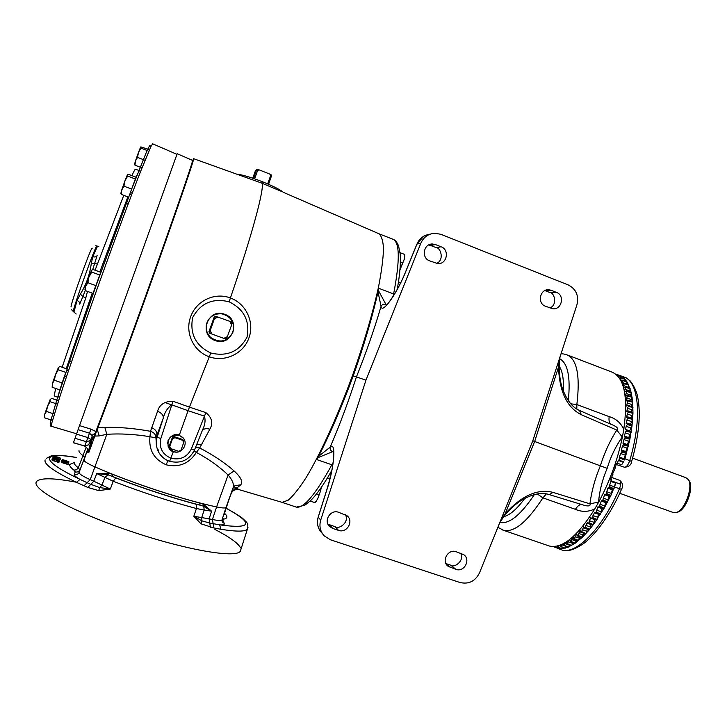 <?xml version="1.0" encoding="UTF-8"?>
<svg xmlns="http://www.w3.org/2000/svg" width="727" height="727" viewBox="0 0 727 727"><rect width="100%" height="100%" fill="white"/><g stroke="black" fill="none" stroke-linecap="round" stroke-linejoin="round"><path stroke-width="1.09" d="M91.729 270.199L93.083 269.49L100.835 272.325L94.392 289.51L100.381 273.361M60.241 388.627L63.94 377.631L60.277 388.636M135.849 178.033L130.133 193.164L135.74 177.988M123.763 195.354L95.083 270.226M87.485 291.4L85.786 297.906L82.887 296.58L79.688 304.131C80.043 302.677 79.161 301.46 77.053 300.505L80.379 294.117C86.149 284.739 89.784 274.606 91.275 263.692L92.756 256.676L97.527 246.18L98.827 246.398M92.756 256.676C94.992 257.294 96.437 256.913 97.1 255.55L92.711 269.617M97.854 264.228L94.774 263.392L91.275 263.692M92.311 435.682L89.457 433.183L78.089 429.648L73.418 442.77L84.723 446.014L88.667 444.779L89.012 443.924M92.402 435.464L90.966 439.517L87.885 437.599L86.386 441.725L74.999 438.254M90.957 439.526L90.366 440.562L86.386 441.725L84.741 445.924L88.667 444.779L92.829 434.655L95.146 433.228L93.419 437.445L91.229 438.735M92.92 439.19L105.869 406.475L163.23 248.134C182.668 193.173 194 159.558 192.919 160.667L192.6 160.54M78.989 450.586C78.625 451.731 80.006 453.439 83.132 455.702L84.686 457.619L79.098 472.396C78.116 474.295 76.562 475.004 74.427 474.513L75.208 471.905L73.918 470.115C70.71 467.643 69.329 465.743 69.783 464.435L74.209 462.545M74.327 462.245L74.254 462.417C73.863 463.653 75.208 465.453 78.307 467.806L86.177 447.241L84.432 445.933M36.886 481.183C41.357 477.684 54.534 478.039 76.426 482.246M214.91 529.429C229.505 536.971 238.029 543.096 240.501 547.794M76.217 457.51C60.523 454.811 51.672 454.92 49.672 457.846C48.146 461.727 58.278 468.915 80.079 479.402L76.399 482.319C53.871 471.423 43.466 463.935 45.165 459.873M55.815 459.791L52.707 458.601L58.478 460.382L57.115 460.218L56.751 461.809L51.844 459.955M62.904 459.827L63.485 459.937L62.985 460.509L62.904 459.827L62.967 460.409M56.606 461.309L57.551 461.627L56.751 461.809M569.732 539.498L570.35 541.769L573.112 537.035L573.667 539.052L574.385 538.652L576.584 534.118L577.438 535.899L580.164 530.665L580.755 532.209L581.609 531.61L583.736 526.766L584.335 528.093L589.679 529.374L597.012 519.605L598.53 514.289M588.988 529.719L589.679 529.374L591.151 524.603M584.735 528.02L587.352 522.368L587.989 523.495L593.341 524.703L588.934 522.658L589.37 520.686L594.041 522.331L594.84 519.669M592.614 525.112L593.341 524.703M589.37 520.686L590.924 517.569L591.533 518.505L592.587 517.488L594.504 512.326L595.068 513.071L596.149 511.981L597.976 506.755L598.485 507.328L599.675 506.056L601.393 500.794L602.583 500.767L604.664 494.587L605.855 494.342L606.345 493.333L607.836 488.071L609.008 487.599L613.979 488.844L615.415 483.091M608.117 488.253L612.834 489.943L613.979 488.844M609.008 487.599L610.816 481.401L615.905 483.201L610.844 495.56L612.334 489.762M618.55 460.482L623.257 462.199L621.685 464.789L616.978 463.09L619.958 458.137L619.431 457.147L620.613 453.466L625.311 455.202L623.966 458.755M619.25 377.876L619.904 378.131M631.127 412.036L632.09 409.928L627.474 408.192L628.328 406.329L628.083 405.275L626.683 406.02L627.283 402.876L631.881 404.612L631.045 406.402M627.474 408.192L626.783 411.446L628.046 410.873L628.264 412.109L632.963 413.354L632.672 412.618L628.064 410.882M623.321 386.728L623.784 385.628L628.301 387.346L628.092 387.755M624.393 391.099L625.066 389.227L629.6 390.962L629.209 391.735M624.557 391.953L626.492 390.708L626.765 391.435L631.29 392.78L626.52 390.717M628.664 437.645L629.946 434.528L625.275 432.792L626.447 430.23L626.147 429.593L625.356 429.784L626.247 426.276L630.909 428.021L629.691 430.911M625.275 432.792L624.284 436.364L624.947 436.264L625.038 438.063L629.882 439.253L629.627 437.999L624.975 436.273M603.156 508.982L604.137 508.237L605.664 502.575M599.148 506.973L604.137 508.237L610.844 495.56L606.345 493.333M599.72 514.707L600.611 514.107L602.129 508.618M595.649 512.789L600.611 514.107M563.489 543.614L563.598 545.514L568.423 547.086L569.577 544.823M568.15 547.086L575.202 543.251L576.475 540.025M560.381 545.068L560.499 546.613L565.206 548.194L566.297 546.45M581.8 537.498L583.726 533.245M577.438 535.899L582.345 537.317L589.679 529.374L585.299 527.339M578.274 540.652L580.046 536.899M573.876 539.08L578.719 540.534L574.385 538.652M585.399 533.827L585.998 533.591L587.416 529.165M581.091 532.182L585.998 533.591M574.793 543.323L582.345 537.317L577.992 535.363M570.35 541.769L575.202 543.251L570.877 541.397M566.651 541.724L566.86 543.878L571.758 545.432L572.949 542.687M571.431 545.45L567.433 543.632L568.214 541.797L572.794 543.378M557.327 546.05L557.473 547.167L562.189 548.776L563.161 547.531M562.026 548.749L568.423 547.086L564.134 545.323L564.952 543.56L569.505 545.132M554.501 546.513L554.646 547.186L559.308 548.83L560.09 548.085M559.227 548.803L555.037 547.222L555.682 546.368M628.301 387.346L628.782 385.119L625.275 379.421L620.613 377.613L620.485 379.839M622.003 382.984L622.257 382.429L626.729 384.21M630.7 401.077L631.409 399.614L626.819 397.878L627.465 395.288L625.62 396.279L626.074 393.371L630.636 395.097L630.082 396.215M626.819 397.878L626.283 400.913L627.837 399.995L632.708 402.258L631.29 392.78L628.41 384.919M630.445 424.332L631.609 421.669L626.956 419.924L627.974 417.28L626.592 417.28L627.346 413.936L631.981 415.68L630.927 418.061M626.956 419.924L626.12 423.359L627.074 423.069L631.736 424.813L632.017 425.795L632.963 413.354L632.708 402.258L627.837 399.995M625.793 451.612L627.147 448.168L622.448 446.433L623.748 444.033L622.948 443.197L623.984 439.581L628.673 441.316L627.356 444.606M622.448 446.433L621.321 450.086L621.985 451.094L621.694 452.185L626.592 453.366L626.229 451.821M609.726 496.559L610.844 495.56L605.855 494.342M606.518 502.884L607.554 502.039L609.053 496.323M602.583 500.767L607.536 502.03L603.056 499.867M596.176 520.132L604.137 508.237L599.675 506.056M592.042 518.296L597.012 519.605L592.587 517.488M176.534 452.094L173.326 451.74C169.255 450.631 167.501 446.878 168.055 440.48C171.717 435.146 175.489 433.292 179.378 434.91L188.093 410.7L171.645 404.794C167.337 408.129 164.538 412.609 163.23 418.252L155.951 437.89L156.45 445.542M183.313 438.136L179.242 435.219C172.526 434.083 168.655 436.827 167.628 443.461M215.256 340.545C231.986 347.279 241.855 319.88 224.698 314.3C207.922 307.43 197.989 335.056 215.256 340.545M227.951 502.039L228.578 500.739M398.778 247.026L400.15 253.741M365.954 380.148L320.716 520.078C319.008 526.075 320.18 531.346 324.233 535.872L330.467 539.788L460.018 582.518C468.742 584.472 475.231 581.282 479.466 572.949L532.8 440.771L576.92 304.831C579.046 295.662 576.12 289.028 568.15 284.902L440.989 234.339L435.019 233.249C428.385 233.694 423.65 237.029 420.815 243.272L365.954 380.148L353.258 375.859C341.835 406.702 330.258 433.546 318.517 456.392L330.158 447.132C329.804 449.268 330.603 450.776 332.584 451.676L317.79 457.756L316.799 459.591C340.5 415.117 368.571 337.492 378.712 288.274L378.304 290.309L386.373 305.24M393.171 296.343L393.616 293.972C400.168 259.748 399.795 241.455 392.498 239.083L379.13 233.84M311.211 500.031L305.703 504.565M548.213 545.641L549.321 546.022C562.198 548.93 577.356 536.562 594.795 508.927C588.288 512.017 581.818 512.144 575.384 509.327L542.896 497.868C527.257 521.95 514.125 532.755 503.484 530.292L502.584 529.983M173.489 451.631C181.795 454.875 189.247 443.288 182.641 437.4L179.342 435.364C170.881 434.592 167.165 438.336 168.191 446.605L173.489 451.631M215.655 314.382C211.466 315.818 208.576 318.599 206.986 322.706C205.414 327.604 206.232 332.094 209.44 336.156M207.013 322.715C205.278 328.431 206.55 333.393 210.848 337.61C220.208 343.471 227.578 341.645 232.958 332.139C234.994 322.761 231.377 316.681 222.089 313.891C214.938 313.255 209.912 316.19 207.013 322.715M315.436 502.13L317.599 499.086L320.662 490.634L317.599 499.086L315.1 502.484M321.243 487.499L320.662 490.634L321.061 487.762M310.184 501.048L314.945 502.648M316.327 494.169L318.771 494.996M208.931 331.712L209.649 333.22L225.261 338.891L226.779 338.182L231.631 324.96L232.095 323.415L231.377 321.888L215.737 316.318L214.22 317.017L214.956 317.154L210.239 330.458L209.621 331.975L208.931 331.712L214.22 317.017M227.415 336.674L223.789 338.364M229.914 321.343L231.631 324.96M214.465 318.708L218.1 317.027M211.966 334.084L210.239 330.458M214.956 317.154L216.482 316.454M210.348 333.502L209.621 331.975M254.595 178.842L257.685 170.236L259.339 169.936L269.672 174.035L270.726 175.398L267.663 183.913M268.563 184.304L271.725 175.198L269.672 174.035M252.742 178.206L255.204 171.354L256.749 169.264L253.532 178.469M259.339 169.936L256.749 169.264M257.685 170.236L256.595 169.954M271.589 175.889L270.726 175.398M169.564 446.978L169.282 446.024L172.426 437.281L172.726 438.19L169.564 446.978L170.3 448.477L179.233 451.494L180.769 450.758L183.931 441.989L183.195 440.489L174.262 437.454L173.953 436.563L182.831 439.571L183.195 440.489M181.005 450.204L178.642 451.331M182.604 440.326L183.731 442.625M172.526 438.826L174.889 437.699M170.927 448.732L169.791 446.423M172.426 437.281L173.953 436.563M172.726 438.19L174.262 437.454M614.76 468.024L613.888 467.706L615.178 468.161L612.561 474.059M611.561 477.394L612.979 474.204L611.68 473.731M688.832 480.393L689.078 480.72C694.303 487.09 686.061 510.054 677.818 512.09L676.81 512.326M673.084 512.462L676.319 512.444C684.97 510.318 693.64 486.145 688.151 479.466L685.87 477.675L632.608 458.11M524.839 498.313C516.942 509.1 509.872 515.216 503.647 516.661M610.671 424.123C609.217 422.996 608.708 420.497 609.153 416.626C615.887 418.588 620.767 422.832 623.793 429.366C628.246 396.251 624.239 377.131 611.752 372.006L567.505 355.04M594.795 508.927L598.521 502.421C609.708 481.656 617.686 459.764 622.466 436.727L623.793 429.366M582.336 504.72L583.436 505.056C584.862 505.728 591.351 507.073 589.906 503.829C591.605 491.107 595.077 478.448 600.329 465.843C604.419 452.821 609.898 440.898 616.778 430.084L622.285 436.991C615.687 446.36 610.644 456.81 607.154 468.342C602.41 479.42 599.548 490.67 598.557 502.103L598.521 502.421M579.528 410.482L581.346 414.726L616.778 430.084C619.967 428.203 613.515 425.186 611.943 424.686L611.234 424.404M581.591 504.493C579.701 504.32 577.638 505.928 575.384 509.327M582.382 504.738L549.276 494.614L553.074 492.397L589.906 503.829L598.557 502.103M546.35 493.906L542.896 497.868L537.253 493.933M548.994 494.524L549.276 494.614C541.997 492.043 532.873 493.833 521.904 499.994C516.315 503.393 510.745 508.318 505.174 514.761L505.174 513.771C521.668 495.587 537.635 488.462 553.074 492.397M563.561 353.94L566.506 354.658C576.911 358.729 580.364 375.359 576.856 404.548L576.802 409.001M532.791 440.798L607.154 468.342M505.02 514.934L499.776 522.522M500.121 521.659L505.174 513.771L534.663 441.498L558.518 367.062L559.717 357.739M435.5 244.581L432.556 244.008C423.541 243.49 421.015 257.967 429.612 260.848L437.736 263.601C446.905 264.564 449.886 249.788 441.116 246.798L435.5 244.581L430.62 245.462L428.676 244.963M551.148 290.282L549.067 289.782C540.106 288.474 536.78 303.286 545.377 306.176L552.52 308.73C561.553 310.365 565.215 295.371 556.509 292.399L551.148 290.282L545.186 290.427M456.183 551.748C448.059 548.558 441.016 561.199 448.096 566.278L455.902 569.368C464.162 572.567 471.096 559.581 463.744 554.674L456.183 551.748M338.637 512.29C330.594 509.127 323.206 520.814 329.631 526.539L332.784 528.465L338.5 530.365C346.734 533.554 354.013 521.377 347.179 515.852L338.637 512.29M581.346 414.726C567.042 407.638 559.427 391.753 558.518 367.062L559.145 366.117C562.498 370.997 563.888 379.312 563.316 391.044M436.563 263.447C444.742 259.902 440.498 247.38 436.155 247.643L430.62 245.462M549.957 307.966C557.963 304.622 554.138 292.218 549.876 292.527L544.896 290.564M445.96 563.607L450.84 565.224C454.002 568.314 464.998 560.79 460.627 553.238M327.95 524.149L335.165 526.748C338.455 529.883 349.841 522.449 345.38 514.634M430.148 234.149C423.741 235.157 419.352 238.447 416.998 244.018L406.42 269.908C397.678 292.717 381.884 314.927 381.066 306.303L377.995 291.818C372.424 316.881 364.182 344.889 353.258 375.859M385.837 304.359C383.747 303.777 382.157 304.422 381.066 306.303C374.605 328.395 366.39 351.95 356.412 376.968C348.088 402.585 339.336 425.977 330.158 447.132C336.365 440.862 334.42 467.661 326.577 490.698L318.199 517.233C316.49 522.831 317.663 528.047 321.734 532.9M333.52 451.303L332.584 451.676M316.799 459.591L331.866 464.78L333.184 462.399M377.995 291.818L378.304 290.309M317.79 457.756L318.517 456.392M281.249 502.093L282.121 502.348L288.137 500.24C293.181 495.905 299.16 488.399 306.058 477.721C320.462 453.912 338.01 415.408 353.149 373.696C364.381 341.69 372.833 312.801 378.513 287.038C381.539 271.453 383.211 258.676 383.52 248.689C383.065 240.519 381.411 235.484 378.558 233.594L283.303 192.31M229.187 301.823C244.145 309.329 250.088 321.116 247.016 337.183C239.183 351.577 227.106 356.857 210.766 353.013C195.672 345.643 189.638 333.829 192.655 317.563C200.643 303.041 212.82 297.788 229.187 301.823L230.404 297.961C246.235 303.722 254.759 322.434 248.934 337.91C243.59 353.576 225.034 362.546 209.231 356.775C193.255 351.205 184.749 332.493 190.647 316.808C196.045 300.923 214.574 291.954 230.404 297.961C252.423 234.085 264.892 187.093 261.929 183.186L281.931 191.592M192.682 160.576L193.627 158.686C195.027 156.941 180.341 200.17 157.059 265.609C133.823 330.949 107.805 402.095 97.8 427.894L104.842 427.403C118.837 427.022 134.059 428.321 150.507 431.293L157.568 411.282C159.467 404.621 164.611 401.268 172.99 401.231L189.456 407.147L210.766 353.013M172.99 401.231L160.821 438.599C158.913 447.805 162.303 454.348 170.99 458.228C180.223 460.355 187.021 457.256 191.374 448.932L194.572 449.84L202.788 429.312C205.032 424.868 205.605 420.479 204.496 416.144L205.868 412.609C211.993 417.625 213.32 423.159 209.839 429.221L199.698 447.968C213.62 455.266 225.088 462.917 234.094 470.951C240.864 477.139 243.082 481.774 240.764 484.836L235.039 485.654L233.194 487.499M240.764 484.836L237.202 487.735L237.365 488.653L239.465 489.771M193.691 158.704L261.929 183.186L262.211 181.65C272.661 185.885 279.531 189.311 282.821 191.937L282.821 191.937M205.868 412.609L189.456 407.147L188.093 410.7L204.496 416.144L191.374 448.932M202.206 430.775L202.36 430.52C203.914 428.639 206.404 428.203 209.839 429.221M196.617 444.733L201.87 444.724M195.508 447.505L199.698 447.968L196.381 452.394C189.165 463.599 179.106 467.743 166.201 464.826C154.033 459.382 148.626 450.004 149.962 436.709C134.64 434.219 120.264 433.419 106.814 434.31L99.226 435.909L97.209 429.439L88.812 452.567L88.04 452.721L91.575 438.899M234.094 470.951L228.096 475.031C219.763 466.934 209.185 459.382 196.381 452.394L194.027 451.076M232.804 488.589L233.34 487.099C233.867 483.591 232.122 479.575 228.096 475.031L216.591 506.946C199.789 503.329 179.932 497.786 157.032 490.316C134.041 482.728 113.394 474.949 95.092 466.97C87.613 463.653 83.932 461.336 84.041 460.027L87.749 449.086L86.177 447.241M237.202 487.735L233.158 487.781M237.365 488.653L232.595 489.171M97.8 427.894L97.209 429.439M87.749 449.086L79.098 472.396C78.943 473.822 82.66 476.24 90.23 479.666L106.814 434.31L104.842 427.403M149.962 436.709L150.507 431.293C154.188 432.565 156.005 434.764 155.951 437.89L149.962 436.709M151.516 427.612C155.523 429.339 157.277 431.893 156.778 435.264L157.186 437.136L163.23 418.252C163.557 415.299 161.667 412.972 157.568 411.282M237.547 174.235C242.9 174.934 251.115 177.397 262.211 181.65M202.061 431.129L194.572 449.84C189.302 460.118 180.987 463.944 169.618 461.327L169.591 461.3C165.029 459.818 161.367 456.756 158.595 452.103C161.085 456.538 164.765 459.618 169.609 461.327L173.326 451.74M226.133 507.101L225.961 507.564C225.097 508.273 221.971 508.064 216.591 506.946L212.402 519.523L213.911 527.947L201.043 523.84L193.809 516.261L209.103 518.842L209.758 523.031L201.961 520.877L201.043 523.84M99.226 435.909L94.719 436.1M87.149 451.358L88.04 452.721M158.086 449.64L158.595 452.094C156.069 446.923 155.605 441.934 157.186 437.136L160.821 438.599M557.473 547.167L558.763 545.641M560.499 546.613L561.789 544.787L563.461 545.368M563.643 545.532L564.134 545.323M565.224 542.633L564.952 543.56M566.951 543.905L567.433 543.632M568.741 540.252L568.214 541.797M588.416 523.349L588.934 522.658M610.462 476.876L611.171 481.501M616.978 463.09L615.16 463.99M620.613 453.466L621.694 452.185M623.984 439.581L625.038 438.063M626.247 426.276L627.247 424.586L627.074 423.069M627.346 413.936L628.264 412.109M627.283 402.876L628.028 400.186M626.074 393.371L626.765 391.435M625.066 389.227L625.502 386.782L623.739 388.245M623.784 385.628L624.111 383.211L622.639 384.656M622.257 382.429L622.485 380.176L621.294 381.402M620.613 377.613L619.668 378.503M618.704 377.14L618.841 375.841L617.868 376.141M616.641 374.905L616.06 374.405M627.147 448.168L628.373 446.251L628.146 444.897L623.475 443.17M619.958 458.137L624.657 460L629.882 439.253L632.017 425.795L627.365 423.596M628.673 441.316L629.882 439.253L625.247 437.009M631.609 421.669L632.644 419.424L632.354 418.598L627.728 416.862M631.981 415.68L632.963 413.354L628.292 411.209M631.409 399.614L631.881 396.897L627.328 395.17M630.636 395.097L631.29 392.78L626.61 390.781M626.756 384.156L626.865 381.884M625.129 381.184L625.066 379.321M557.918 547.122L562.189 548.776L557.9 548.349M630.909 428.021L632.017 425.795L627.247 424.586M629.946 434.528L631.1 432.42L630.827 431.338L626.174 429.602M629.6 390.962L630.173 388.709L629.718 388.482M631.881 404.612L632.708 402.258L628.092 400.968M632.09 409.928L632.699 407.02L628.11 405.284M621.085 376.531L621.476 376.113L625.275 379.421L620.913 377.967M623.23 378.603L623.066 377.286M625.311 455.202L626.592 453.366L621.985 451.094M624.657 460L624.375 458.901L619.777 457.247M623.257 462.199L621.685 464.789M593.359 524.712L594.041 522.331M615.115 464.108L624.42 467.225C626.447 467.207 628.228 464.944 629.782 460.418C641.805 420.215 639.306 385.037 625.92 377.731L621.349 376.05M624.538 467.27L624.42 467.225C628.882 466.879 631.3 464.944 631.654 461.445L631.636 461.5M610.925 477.439L611.634 480.929L620.694 484.3M562.625 550.221L563.034 550.366C578.083 553.02 602.692 527.475 619.386 488.926C621.122 484.409 621.194 481.547 619.595 480.32L610.671 477.066L619.595 480.32M625.066 458.801L631.654 461.445C639.015 435.355 641.014 413.836 637.661 396.897C636.016 388.218 630.218 380.539 629.727 380.584L626.456 377.995L621.476 376.113M558.6 548.758L563.461 550.484L558.427 548.721M621.494 489.316L614.724 487.145M599.875 504.211L604.582 505.883M623.512 445.033L628.373 446.251L623.748 444.033M627.91 418.17L632.644 419.424L627.974 417.28M627.565 395.97L632.145 397.305L627.465 395.288M622.73 380.575L627.147 382.02M624.339 383.72L628.782 385.119L624.111 383.211M627.128 382.011L622.485 380.176M578.619 533.418L583.254 535.027M571.613 539.516L576.211 541.106M558.972 545.577L560.263 546.022M565.206 548.194L560.935 546.495M592.95 515.561L597.639 517.206M600.593 514.098L596.149 511.981M626.292 431.184L631.1 432.42L626.447 430.23M625.674 387.318L630.173 388.709M630.145 388.7L625.502 386.782M628.328 406.329L632.981 407.62M632.963 407.611L628.31 405.539M621.04 375.977L616.632 374.35M618.841 375.841L623.175 377.34M623.157 377.331L618.532 375.586M623.821 461.881L619.05 460.209M606.382 491.625L611.089 493.315M613.952 488.835L609.444 486.627M585.798 525.376L590.46 527.002M585.98 533.582L581.609 531.61M240.928 549.348L240.301 551.293C235.657 558.418 186.148 550.094 130.106 531.101C73.99 512.19 31.515 489.198 36.35 481.928M58.851 462.208L58.896 462.69L58.024 462.554L57.279 462.163L57.742 461.79M57.66 461.999L58.696 462.345L59.214 460.8L58.569 460.327L59.069 461.209L58.096 460.9L57.279 462.163M58.024 462.554L59.005 460.536M59.078 461.163L58.696 462.381M58.151 460.246L57.769 461.727M56.724 459.973L56.561 461.427M52.707 458.601L51.89 459.873L56.552 461.572M54.725 459.573L54.098 461.291M59.369 461.799L58.887 461.872M51.953 459.709L52.19 459.128M52.317 458.801L54.525 459.001M52.162 458.673L53.353 457.247L57.869 458.41M59.823 459.519L59.65 461.136L59.141 461.072M60.141 459.718L60.305 458.274L53.616 456.056L53.107 457.238M68.556 462.854L62.413 460.409L61.177 461.745L65.875 463.154M65.857 463.508L63.122 463.108L61.141 461.809M67.538 462.463L63.622 461.7L63.122 463.108M68.374 464.389L65.684 463.699M65.466 463.708L68.174 464.117L68.52 462.963L66.839 462.708L68.356 462.572M66.33 464.117L66.839 462.708L66.275 462.445L66.948 462.417M68.901 461.927L68.529 463.09L68.892 461.781L68.211 461.4L62.458 459.573L61.795 460.464M61.259 461.554L61.495 460.963M68.892 461.954L68.084 461.781L68.701 461.609M62.159 459.637L68.211 461.4M62.413 460.409L61.913 460.164L62.458 459.573M61.613 460.654L63.622 461.7L67.011 461.89L68.056 462.463L66.657 462.281M61.995 460.482L63.731 461.4M62.349 460.391L61.695 460.545M64.076 460.863L62.804 460.918M63.722 460.791L63.667 461.281M65.139 461.491L62.577 460.827M56.915 460.327L52.335 458.773M55.588 459.428L58.578 460.327L55.843 459.4M54.361 458.891L53.489 459.037M56.179 459.473L53.616 458.619L53.544 458.019L57.615 459.682L59.35 459.973L57.569 459.128M58.414 459.482L53.544 457.774L53.425 458.264M53.026 458.155L52.553 458.564M53.607 458.628L53.544 458.019M53.225 457.728L52.662 458.301M54.125 458.782L54.507 458.274M54.161 458.019L52.953 457.765M59.169 461.5L59.096 460.046M59.169 460.645L58.224 460.2M55.734 458.792L59.041 459.864M58.024 458.51L53.353 457.247M57.515 458.301L57.806 457.328L58.742 457.701L58.378 458.728M59.814 459.673L53.934 457.483M53.789 457.865L52.971 457.41M59.069 459.682L59.232 459.219M58.742 457.701L60.123 457.919L59.078 457.31L55.679 456.665L54.289 455.993L55.588 456.138L53.616 456.056M59.914 457.828L56.915 456.929M54.461 456.156L55.679 456.665M53.989 455.893L56.942 457.056L56.761 458.319M56.942 457.056L57.806 457.328M55.961 456.747L55.825 456.265M55.988 456.438L54.852 456.347M55.688 456.747L55.297 457.837M59.196 460.9L58.842 462.018M59.541 460.327L59.187 461.445M68.547 462.926L68.193 464.044M66.275 462.445L65.839 463.535M63.267 460.582L67.938 462.181M113.085 474.522C142.746 486.145 171.645 495.641 199.761 503.011L203.524 504.329L211.621 511.208L203.333 506.146L199.998 505.156C171.354 497.677 141.929 488.017 111.704 476.176L107.978 474.849L96.755 473.559L108.85 473.213L113.085 474.522L111.704 476.176L115.82 477.903L113.212 481.274L96.755 473.559L93.792 481.219L110.313 489.053L98.736 490.616L87.822 487.435L76.399 482.319M203.524 504.329L204.178 510.027L196.454 508.527C169.382 501.33 141.638 492.243 113.212 481.274L110.313 489.053L99.654 487.59L101.88 485.191L104.888 477.494L107.978 474.849L108.85 473.213M199.761 503.011L199.998 505.156L196.136 504.256L196.454 508.527L193.809 516.261L201.961 520.877L201.67 517.715L204.178 510.027L211.621 511.208L209.103 518.842L212.402 519.523C217.918 520.614 221.117 520.75 221.999 519.932L222.162 519.423M224.634 513.38C227.887 516.443 227.587 518.36 223.734 519.123L222.835 520.15L224.252 523.404C224.752 524.64 223.207 525.121 219.618 524.858L220.908 529.283L213.911 527.947M226.133 508.264C254.286 523.694 252.115 529.22 219.618 524.858L209.758 523.031L210.412 527.239M74.427 474.513C74.172 475.54 76.053 477.166 80.079 479.402L87.149 482.71L90.23 479.666L93.792 481.219L90.811 484.318L99.654 487.59L98.736 490.616M73.918 470.115L76.508 469.796L78.307 467.806L79.816 469.815C78.852 471.687 77.316 472.377 75.208 471.905M73.445 442.679L84.723 446.014M78.089 429.648L79.534 425.604L90.92 429.148L87.885 437.599L76.48 434.11M92.829 437.663L92.456 439.153M92.411 435.446L91.511 438.426L93.356 437.581M79.534 425.604L177.179 153.724L192.546 160.385C193.9 158.768 177.851 205.759 153.551 273.888C129.288 341.944 103.707 411.655 95.819 431.511L90.92 429.148M95.819 431.511L95.146 433.228M127.407 174.78L124.962 180.778L127.67 176.07L127.716 174.58L128.643 174.38L136.103 177.252M121.763 189.965L120.855 193.291L121.273 194.4L121.763 189.965L124.962 180.778L123.953 186.148L121.763 189.965M50.327 399.277L47.482 406.293L50.072 401.686L50.036 399.75L51.581 398.36L58.542 400.722M44.674 414.345L44.456 417.761L44.674 414.345L47.482 406.293L46.483 411.455L44.674 414.345M58.469 367.38L55.461 374.723L58.251 369.779L58.178 367.817L59.814 366.453L67.357 369.062M52.408 383.483L52.153 387.273L52.408 383.483L55.461 374.723L54.389 380.266L52.408 383.483M85.677 286.356L84.932 289.21L85.295 290.609L85.677 286.356L88.912 277.069L91.756 272.08L91.538 270.462L88.912 277.069L87.84 282.712L85.677 286.356M140.638 147.036L138.466 152.425L140.947 148.099L140.865 146.899L148.653 149.453M135.467 160.985L134.559 164.238L134.977 165.183L135.467 160.985L138.466 152.425L137.539 157.377L135.467 160.985M80.379 294.117L82.887 296.58L85.241 290.473M128.779 197.262L121.273 194.4M131.505 189.038L123.953 186.148M135.195 178.969L127.67 176.07M51.49 420.115L44.456 417.761M53.553 413.827L46.483 411.455M57.124 404.076L50.072 401.686M59.741 389.863L52.153 387.273M62.022 382.875L54.389 380.266M58.251 369.779L65.857 372.406L63.94 377.631M93.101 293.426L94.392 289.51L93.101 293.426L85.295 290.609M95.691 285.557L87.84 282.712M99.581 274.933L91.756 272.08M141.91 167.873L134.977 165.183M144.509 160.085L137.539 157.377M147.908 150.816L140.947 148.099M128.325 203.505L126.007 202.624M131.596 194.827L130.569 194.436M132.232 193.164L131.205 192.773M71.628 361.546L69.456 360.792M68.538 370.625L67.011 370.098M66.484 376.704L65.43 376.341M400.377 261.856L402.731 262.774L399.932 269.735M400.041 252.632L404.675 254.45L404.439 258.894L402.731 262.774M399.905 270.035L404.439 258.894L404.703 254.85M404.757 255.304L404.848 256.049M55.652 388.472L54.18 395.906L58.024 397.36L59.65 389.836M66.248 368.68L92.247 293.117M99.826 271.962L127.834 196.908M135.876 177.161L139.384 170.6M85.786 297.906L62.14 367.262M139.275 170.563L135.513 169.255C135.222 168.837 134.022 170.972 131.923 175.643M74 311.874L77.053 300.505M97.482 246.162L96.964 245.999C96.446 242.636 71.428 312.365 73.409 311.638L76.19 314.009M620.504 379.794L622.003 380.366M378.712 288.274L393.616 293.972M568.305 400.677C570.686 377.149 567.823 363.173 559.69 358.747M609.153 416.626L576.856 404.548L570.777 403.83M499.812 522.449C509.145 524.376 520.686 515.07 534.418 494.524M613.97 467.715L614.551 465.789M610.862 475.858L611.761 473.768M436.155 247.643L441.116 246.798M549.876 292.527L556.509 292.399M446.187 564.034L450.449 567.551M455.902 569.368L450.84 565.224M329.54 524.876L332.784 528.465M338.5 530.365L335.165 526.748M420.815 243.272L416.907 244.081L406.348 269.917M326.532 490.652L318.172 517.133L320.716 520.078M386.419 305.34C385.519 306.785 397.524 292.917 406.338 269.953L406.42 269.908M326.577 490.698L326.541 490.625C330.376 478.166 332.721 467.615 333.575 458.973L333.539 450.976M295.516 506.846L296.325 507.119C303.668 508.6 315.509 494.487 331.866 464.78L332.802 465.007M92.193 439.081L88.812 452.567M167.837 460.636L166.201 464.826M563.816 550.53L563.461 550.484C566.56 550.821 571.586 551.52 583.054 543.95C594.45 536.044 610.834 514.28 621.476 489.371C623.421 485.918 622.812 482.91 619.658 480.347M603.174 498.077L607.881 499.758M575.066 536.717L579.683 538.316M596.431 510.081L601.129 511.735M609.39 485.009L614.106 486.708M582.182 529.638L586.825 531.255M65.657 461.709L65.657 463.535M63.485 459.937L68.184 461.481M247.98 527.575L247.416 529.183C245.072 531.71 236.23 531.746 220.908 529.283M223.852 514.153L224.77 512.517M222.517 518.306L223.734 519.123M224.252 523.404L222.426 521.986L221.999 519.932L225.979 507.546M222.089 519.805L222.835 520.15M84.05 485.763L87.149 482.71L90.811 484.318L87.822 487.435M115.82 477.903C143.237 488.471 170.009 497.25 196.136 504.256M164.884 402.404L171.608 404.903L164.884 402.404M71.21 306.894C68.82 308.793 91.72 244.89 92.22 248.234M50.863 423.368L50.145 423.032L56.661 400.332L73.418 350.141L97.091 282.812L132.014 188.166L146.354 152.288C149.053 146.345 150.371 144.219 150.325 145.918M176.934 154.324L152.679 143.819L151.062 146.245L140.956 170.527C130.951 196.063 115.648 237.22 99.735 281.513C83.85 325.86 69.229 368.089 60.305 395.297L51.98 422.378L51.444 426.331M584.381 528.111L589.034 529.738M587.989 523.495L592.659 525.13M610.998 481.501L615.714 483.201M598.485 507.328L603.192 509M595.068 513.071L599.757 514.725M563.988 545.659L568.205 547.104M562.698 547.376L565.079 548.194M577.22 535.917L581.845 537.517M573.721 539.071L578.328 540.67M580.8 532.228L585.444 533.845M570.25 541.76L574.839 543.342M566.915 543.896L571.486 545.477M561.008 548.403L562.08 548.767M605.037 494.887L609.753 496.568M601.838 501.212L606.554 502.893M591.533 518.505L596.213 520.15M228.169 501.866L231.013 493.987C232.304 490.571 234.957 489.117 238.974 489.625L282.121 502.348M393.189 239.347C395.234 239.974 397.051 242.227 398.65 246.108M397.242 289.328C400.059 273.434 400.986 261.184 400.032 252.578M400.377 283.23L398.505 281.594M497.859 527.266L503.484 530.292L549.321 546.022M316.172 501.457L315.4 502.175M616.223 464.48L615.178 468.161M689.078 480.72L688.151 479.466M677.818 512.09L676.319 512.444M673.356 512.553L619.704 493.297M562.625 353.831L561.008 353.758M611.943 424.686L579.864 410.619M330.067 478.157L327.241 478.212M560.008 356.839L559.145 366.299C559.263 374.987 560.381 382.484 562.507 388.763C566.896 400.441 572.612 407.693 579.673 410.537M429.548 244.563L432.556 244.008M547.231 289.828L549.067 289.782M328.967 525.794L329.631 526.539M416.925 244.036L423.923 236.084M318.153 517.17C316.799 521.832 317.317 526.203 319.707 530.274M281.931 502.312L296.325 507.119L304.886 505.265M310.084 501.139C316.472 494.96 323.715 484.718 331.821 470.424M225.961 507.564L233.34 487.099L235.039 485.654L233.149 487.826M626.383 377.949L625.783 377.658M621.721 450.104L626.401 451.83M624.102 383.211L628.591 384.928M624.084 380.784L626.992 381.893M625.438 386.746L629.955 388.463M623.711 378.785L625.147 379.33M622.612 377.113L623.103 377.295M619.686 457.183L624.375 458.901M60.296 458.292L59.941 459.437M68.22 461.391L68.856 461.7M64.267 461.063L62.368 460.391M66.357 462.336L67.775 462.508M68.547 462.79L65.039 461.472M56.552 461.463L56.924 460.291M53.107 458.846L56.179 459.864M57.297 459.173L59.55 460.2M53.089 457.274L57.933 458.673M60.314 458.155L58.587 457.328M55.688 456.656L56.951 456.992M53.707 455.938L56.015 456.492M240.301 551.293L247.416 529.183C248.298 525.512 247.698 522.867 245.608 521.25L243.4 519.096C241.491 517.17 235.739 513.544 226.152 508.209M228.205 501.83L224.379 513.744L224.77 514.707L224.389 513.689M221.962 520.905L222.426 521.986M76.244 457.447C60.677 454.575 50.754 455.502 51.199 455.893L46.301 458.392M92.865 437.59L93.32 437.618M71.219 309.366L73.409 311.638M96.918 245.98L95.637 245.808M50.772 423.896C50.372 425.604 50.554 426.404 51.326 426.295L76.599 433.783"/></g></svg>
